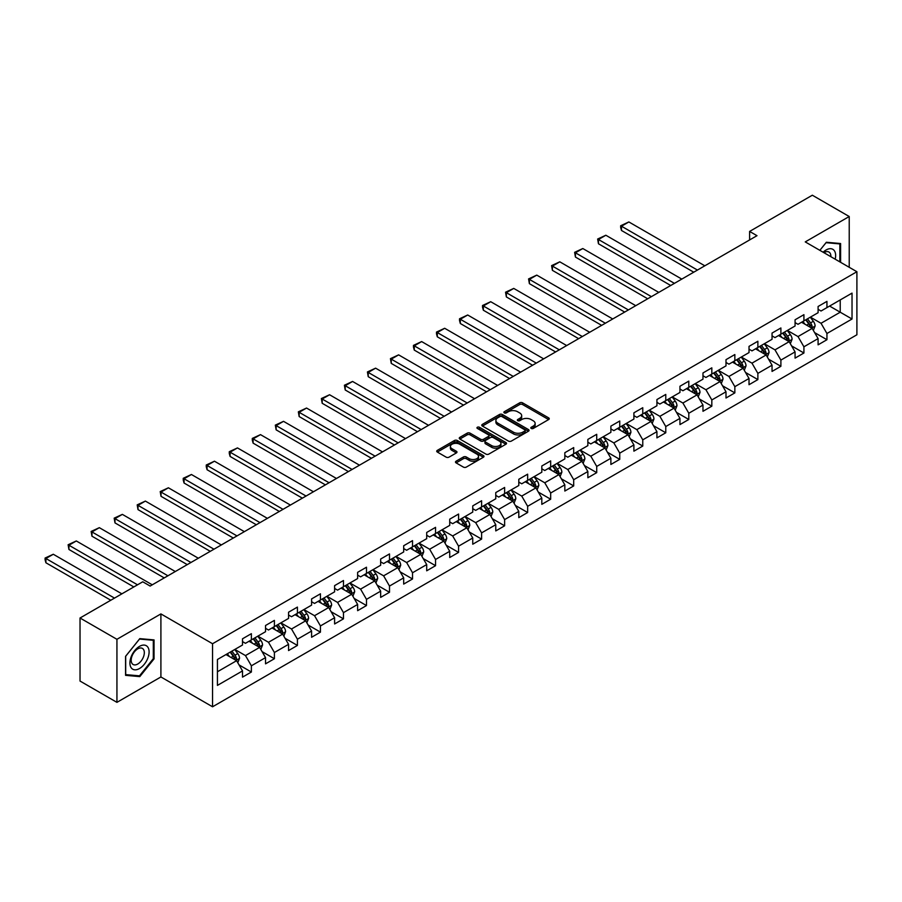 <?xml version="1.0" encoding="UTF-8"?>
<svg xmlns="http://www.w3.org/2000/svg" width="902" height="902" viewBox="0 0 902 902"><rect width="100%" height="100%" fill="white"/><g stroke="black" fill="none" stroke-linecap="round" stroke-linejoin="round"><path stroke-width="1.35" d="M531.233 428.45A1.432 0.823 0 0 0 533.262 428.45L548.653 419.554A2.052 1.184 0 0 0 549.25 418.72A2.052 1.184 0 0 0 548.653 417.885L522.574 402.833A2.052 1.184 0 0 0 519.676 402.833L504.286 411.718A1.432 0.823 0 0 0 503.868 412.304A1.432 0.823 0 0 0 504.286 412.89A1.432 0.823 0 0 0 506.315 412.89L508.311 411.74A6.551 3.788 0 0 1 517.579 411.74L519.755 412.992A6.551 3.788 0 0 1 521.672 415.664A6.551 3.788 0 0 1 519.755 418.348L517.759 419.498A1.432 0.823 0 0 0 517.342 420.084A1.432 0.823 0 0 0 517.759 420.67A1.432 0.823 0 0 0 519.789 420.67L521.773 419.52A6.551 3.788 0 0 1 531.053 419.52L533.217 420.772A6.551 3.788 0 0 1 535.145 423.444A6.551 3.788 0 0 1 533.217 426.127L531.233 427.277A1.432 0.823 0 0 0 530.804 427.864A1.432 0.823 0 0 0 531.233 428.45L531.233 427.277M456.085 461.204A2.052 1.184 0 0 0 455.487 462.049A2.052 1.184 0 0 0 456.085 462.884L463.402 467.101A2.052 1.184 0 0 0 466.3 467.101L483.393 457.235A2.052 1.184 0 0 0 483.991 456.401A2.052 1.184 0 0 0 483.393 455.566L457.314 440.514A2.052 1.184 0 0 0 454.416 440.514L437.323 450.38A2.052 1.184 0 0 0 436.726 451.214A2.052 1.184 0 0 0 437.323 452.049L446.163 457.156A2.052 1.184 0 0 0 449.061 457.156L456.378 452.928A2.052 1.184 0 0 0 456.976 452.094A2.052 1.184 0 0 0 456.378 451.259L451.992 448.722A5.48 3.168 0 0 1 450.391 446.49A5.48 3.168 0 0 1 453.774 443.57A5.48 3.168 0 0 1 459.738 444.246L476.91 454.157A5.48 3.168 0 0 1 478.511 456.401A5.48 3.168 0 0 1 475.128 459.321A5.48 3.168 0 0 1 469.153 458.633L466.3 456.987A2.052 1.184 0 0 0 463.402 456.987L456.085 461.204L456.085 462.884M160.906 613.912L116.933 639.304L80.03 618.005L80.03 681.055L116.933 702.354L160.906 676.962L212.556 706.785L212.556 643.735L160.906 613.912L160.906 676.962M849.222 267.296L849.222 216.514L805.249 241.905L856.9 271.727L212.556 643.735M849.222 216.514L812.33 195.215L749.607 231.431L749.607 239.943M80.03 618.005L142.753 581.79L150.138 586.052L756.992 235.681L749.607 231.431M508.446 441.089A2.052 1.184 0 0 0 511.344 441.089L528.437 431.224A2.052 1.184 0 0 0 529.046 430.389A2.052 1.184 0 0 0 528.437 429.555L502.369 414.503A2.052 1.184 0 0 0 499.471 414.503L482.378 424.368A2.052 1.184 0 0 0 481.781 425.203A2.052 1.184 0 0 0 482.378 426.037L508.446 441.089M477.947 428.754A1.432 0.823 0 0 1 479.402 428.957L505.887 444.246L488.816 454.101A2.052 1.184 0 0 1 485.93 454.101L459.851 439.048L467.168 434.854L467.168 433.152L459.851 437.369A2.052 1.184 0 0 0 459.253 438.214A2.052 1.184 0 0 0 459.851 439.048L459.851 437.369M467.168 434.854A2.052 1.184 0 0 1 470.066 434.854L470.066 433.152A2.052 1.184 0 0 0 467.168 433.152M470.066 433.152L480.642 439.251A2.052 1.184 0 0 0 483.54 439.251L488.388 436.455A2.052 1.184 0 0 0 488.985 435.621A2.052 1.184 0 0 0 488.388 434.775L477.372 428.427A1.432 0.823 0 0 1 476.955 427.841A1.432 0.823 0 0 1 477.846 427.074A1.432 0.823 0 0 1 479.402 427.255L505.921 442.555A2.052 1.184 0 0 1 506.518 443.389A2.052 1.184 0 0 1 505.921 444.235L505.921 442.555M212.556 706.785L856.9 334.777L856.9 271.727M239.053 664.909L251.376 672.024L251.376 665.8L265.538 657.626L265.538 663.838L274.4 658.731L274.4 652.507L288.561 644.332L288.561 650.556L297.423 645.437L297.423 639.214L311.585 631.039L311.585 637.263L320.447 632.144L320.447 625.932L334.608 617.746L334.608 623.97L343.47 618.851L343.47 612.638L357.632 604.453L357.632 610.677L366.483 605.558L366.483 599.345L380.655 591.16L380.655 597.383L389.506 592.276L389.506 586.052L403.679 577.866L403.679 584.09L412.53 578.983L412.53 572.759L426.702 564.584L426.702 570.797L435.553 565.689L435.553 559.465L449.726 551.291L449.726 557.504L458.577 552.396L458.577 546.172L472.749 537.998L472.749 544.21L481.6 539.103L481.6 532.879L495.773 524.705L495.773 530.917L504.624 525.81L504.624 519.586L518.797 511.411L518.797 517.635L527.647 512.516L527.647 506.304L541.809 498.118L541.809 504.342L550.671 499.223L550.671 493.011L564.832 484.825L564.832 491.049L573.695 485.93L573.695 479.717L587.856 471.532L587.856 477.756L596.718 472.648L596.718 466.424L610.879 458.239L610.879 464.462L619.742 459.355L619.742 453.131L633.903 444.945L633.903 451.169L642.765 446.062L642.765 439.838L656.927 431.663L656.927 437.876L665.777 432.768L665.777 426.545L679.95 418.37L679.95 424.583L688.801 419.475L688.801 413.251L702.974 405.077L702.974 411.289L711.825 406.182L711.825 399.958L725.997 391.784L725.997 398.007L734.848 392.889L734.848 386.665L749.021 378.49L749.021 384.714L757.872 379.595L757.872 373.383L772.044 365.197L772.044 371.421L780.895 366.302L780.895 360.09L795.068 351.904L795.068 358.128L803.919 353.009L803.919 346.796L818.091 338.611L818.091 344.835L826.942 339.727L826.942 333.503L852.029 319.015L852.029 293.116L840.224 299.926L840.224 312.205L852.029 319.015M251.376 672.024L242.514 677.131L242.514 670.919L217.427 685.396L217.427 659.497L242.514 645.009L242.514 638.796L251.376 633.678L251.376 639.901L265.538 631.716L265.538 625.503L274.4 620.384L274.4 626.608L288.561 618.422L288.561 612.21L297.423 607.091L297.423 613.315L311.585 605.141L311.585 598.917L320.447 593.809L320.447 600.022L334.608 591.847L334.608 585.623L343.47 580.516L343.47 586.728L357.632 578.554L357.632 572.33L366.483 567.223L366.483 573.435L380.655 565.261L380.655 559.037L389.506 553.929L389.506 560.153L403.679 551.968L403.679 545.744L412.53 540.636L412.53 546.86L426.702 538.674L426.702 532.451L435.553 527.343L435.553 533.567L449.726 525.381L449.726 519.169L458.577 514.05L458.577 520.274L472.749 512.088L472.749 505.875L481.6 500.757L481.6 506.98L495.773 498.795L495.773 492.582L504.624 487.463L504.624 493.687L518.797 485.513L518.797 479.289L527.647 474.17L527.647 480.394L541.809 472.22L541.809 465.996L550.671 460.888L550.671 467.101L564.832 458.926L564.832 452.703L573.695 447.595L573.695 453.807L587.856 445.633L587.856 439.409L596.718 434.302L596.718 440.514L610.879 432.34L610.879 426.116L619.742 421.008L619.742 427.232L633.903 419.047L633.903 412.823L642.765 407.715L642.765 413.939L656.927 405.753L656.927 399.541L665.777 394.422L665.777 400.646L679.95 392.46L679.95 386.248L688.801 381.129L688.801 387.353L702.974 379.167L702.974 372.954L711.825 367.836L711.825 374.059L725.997 365.885L725.997 359.661L734.848 354.542L734.848 360.766L749.021 352.592L749.021 346.368L757.872 341.26L757.872 347.473L772.044 339.299L772.044 333.075L780.895 327.967L780.895 334.18L795.068 326.005L795.068 319.782L803.919 314.674L803.919 320.887L818.091 312.712L818.091 306.488L826.942 301.381L826.942 307.605L852.029 293.116M249.008 641.266L259.641 647.399L245.468 655.574L234.847 649.44M242.514 641.604L245.468 643.306L251.376 639.901M245.468 655.574L251.376 665.8M259.641 647.399L265.538 657.626M272.032 627.972L282.664 634.106L268.492 642.28L257.871 636.147M265.538 628.311L268.492 630.013L274.4 626.608M268.492 642.28L274.4 652.507M282.664 634.106L288.561 644.332M295.055 614.679L305.688 620.813L291.515 628.998L280.894 622.854M288.561 615.017L291.515 616.72L297.423 613.315M291.515 628.998L297.423 639.214M305.688 620.813L311.585 631.039M318.079 601.386L328.711 607.52L314.539 615.705L303.918 609.572M311.585 601.724L314.539 603.427L320.447 600.022M314.539 615.705L320.447 625.932M328.711 607.52L334.608 617.746M341.103 588.093L351.735 594.226L337.562 602.412L326.941 596.278M334.608 588.431L337.562 590.145L343.47 586.728M337.562 602.412L343.47 612.638M351.735 594.226L357.632 604.453M364.126 574.799L374.747 580.933L360.586 589.119L349.953 582.985M357.632 575.149L360.586 576.852L366.483 573.435M360.586 589.119L366.483 599.345M374.747 580.933L380.655 591.16M387.15 561.506L397.771 567.651L383.609 575.826L372.977 569.692M380.655 561.856L383.609 563.558L389.506 560.153M383.609 575.826L389.506 586.052M397.771 567.651L403.679 577.866M410.173 548.224L420.794 554.358L406.633 562.532L396.001 556.399M403.679 548.563L406.633 550.265L412.53 546.86M406.633 562.532L412.53 572.759M420.794 554.358L426.702 564.584M433.197 534.931L443.818 541.065L429.656 549.239L419.024 543.105M426.702 535.269L429.656 536.972L435.553 533.567M429.656 549.239L435.553 559.465M443.818 541.065L449.726 551.291M456.22 521.638L466.841 527.771L452.68 535.946L442.048 529.812M449.726 521.976L452.68 523.679L458.577 520.274M452.68 535.946L458.577 546.172M466.841 527.771L472.749 537.998M479.244 508.345L489.865 514.478L475.692 522.653L465.071 516.519M472.749 508.683L475.692 510.385L481.6 506.98M475.692 522.653L481.6 532.879M489.865 514.478L495.773 524.705M502.267 495.051L512.888 501.185L498.716 509.371L488.095 503.226M495.773 495.39L498.716 497.092L504.624 493.687M498.716 509.371L504.624 519.586M512.888 501.185L518.797 511.411M525.28 481.758L535.912 487.892L521.739 496.077L511.118 489.944M518.797 482.096L521.739 483.799L527.647 480.394M521.739 496.077L527.647 506.304M535.912 487.892L541.809 498.118M548.303 468.465L558.936 474.599L544.763 482.784L534.142 476.651M541.809 468.803L544.763 470.517L550.671 467.101M544.763 482.784L550.671 493.011M558.936 474.599L564.832 484.825M571.327 455.172L581.959 461.305L567.786 469.491L557.165 463.357M564.832 455.521L567.786 457.224L573.695 453.807M567.786 469.491L573.695 479.717M581.959 461.305L587.856 471.532M594.35 441.879L604.983 448.023L590.81 456.198L580.189 450.064M587.856 442.228L590.81 443.931L596.718 440.514M590.81 456.198L596.718 466.424M604.983 448.023L610.879 458.239M617.374 428.597L628.006 434.73L613.834 442.905L603.212 436.771M610.879 428.935L613.834 430.637L619.742 427.232M613.834 442.905L619.742 453.131M628.006 434.73L633.903 444.945M640.397 415.303L651.03 421.437L636.857 429.611L626.225 423.478M633.903 415.642L636.857 417.344L642.765 413.939M636.857 429.611L642.765 439.838M651.03 421.437L656.927 431.663M663.421 402.01L674.042 408.144L659.881 416.318L649.248 410.185M656.927 402.348L659.881 404.051L665.777 400.646M659.881 416.318L665.777 426.545M674.042 408.144L679.95 418.37M686.445 388.717L697.066 394.85L682.904 403.025L672.272 396.891M679.95 389.055L682.904 390.758L688.801 387.353M682.904 403.025L688.801 413.251M697.066 394.85L702.974 405.077M709.468 375.424L720.089 381.557L705.928 389.743L695.295 383.598M702.974 375.762L705.928 377.464L711.825 374.059M705.928 389.743L711.825 399.958M720.089 381.557L725.997 391.784M732.492 362.13L743.113 368.264L728.951 376.45L718.319 370.316M725.997 362.469L728.951 364.171L734.848 360.766M728.951 376.45L734.848 386.665M743.113 368.264L749.021 378.49M755.515 348.837L766.136 354.971L751.975 363.156L741.343 357.023M749.021 349.175L751.975 350.889L757.872 347.473M751.975 363.156L757.872 373.383M766.136 354.971L772.044 365.197M778.539 335.544L789.16 341.678L774.987 349.863L764.366 343.73M772.044 335.882L774.987 337.596L780.895 334.18M774.987 349.863L780.895 360.09M789.16 341.678L795.068 351.904M801.562 322.251L812.183 328.384L798.011 336.57L787.39 330.436M795.068 322.6L798.011 324.303L803.919 320.887M798.011 336.57L803.919 346.796M812.183 328.384L818.091 338.611M829.592 306.071L840.224 312.205L821.034 323.277L810.413 317.143M818.091 309.307L821.034 311.01L826.942 307.605M821.034 323.277L826.942 333.503M116.933 639.304L116.933 702.354M217.427 671.764L236.617 660.692L225.985 654.559M236.617 660.692L242.514 670.919M814.619 332.613L826.942 339.727M791.595 345.894L803.919 353.009M768.572 359.188L780.895 366.302M745.548 372.481L757.872 379.595M722.525 385.774L734.848 392.889M699.501 399.067L711.825 406.182M676.477 412.361L688.801 419.475M653.454 425.654L665.777 432.768M630.442 438.947L642.765 446.062M607.418 452.24L619.742 459.355M584.395 465.533L596.718 472.648M561.371 478.815L573.695 485.93M538.347 492.109L550.671 499.223M515.324 505.402L527.647 512.516M492.3 518.695L504.624 525.81M469.277 531.988L481.6 539.103M446.253 545.282L458.577 552.396M423.23 558.575L435.553 565.689M400.206 571.868L412.53 578.983M377.183 585.161L389.506 592.276M354.17 598.443L366.483 605.558M331.147 611.736L343.47 618.851M308.123 625.03L320.447 632.144M285.1 638.323L297.423 645.437M262.076 651.616L274.4 658.731M840.596 262.313L840.596 243.529L826.356 242.255L819.85 250.339L826.052 242.683L839.852 243.912L839.852 261.884M125.558 675.339L139.799 676.613L154.039 658.9L154.039 639.901L139.799 638.639L125.558 656.352L125.558 675.339M153.306 658.471L154.039 658.9M138.299 675.745L139.799 676.613M531.808 428.642L533.217 427.83A6.551 3.788 0 0 0 535.145 425.146L535.145 423.444M521.672 415.664L521.672 417.378A6.551 3.788 0 0 1 519.755 420.05L518.334 420.873M548.619 419.577L522.574 404.536A2.052 1.184 0 0 0 519.676 404.536L504.861 413.093M528.414 431.246L502.369 416.205A2.052 1.184 0 0 0 499.471 416.205L482.401 426.06M524.817 430.976A1.432 0.823 0 0 0 525.235 430.389A1.432 0.823 0 0 0 524.817 429.803L501.929 416.589A1.432 0.823 0 0 0 499.9 416.589L497.803 417.806A6.551 3.788 0 0 0 495.886 420.479A6.551 3.788 0 0 0 497.803 423.151L513.452 432.182A6.551 3.788 0 0 0 522.72 432.182L524.817 430.976L524.817 432.678A1.432 0.823 0 0 0 525.235 432.092L525.235 430.389M495.886 420.479L495.886 422.181A6.551 3.788 0 0 0 497.803 424.865L497.803 423.151M524.817 432.678L522.72 433.896A6.551 3.788 0 0 1 513.452 433.896L497.803 424.865M470.066 434.854L480.642 440.954A2.052 1.184 0 0 0 483.54 440.954L488.388 438.158A2.052 1.184 0 0 0 488.985 437.323L488.985 435.621M491.613 445.588A5.48 3.168 0 0 0 497.577 446.276A5.48 3.168 0 0 0 500.971 443.356A5.48 3.168 0 0 0 499.358 441.112L493.315 437.628A2.052 1.184 0 0 0 490.417 437.628L485.558 440.424A2.052 1.184 0 0 0 484.96 441.258A2.052 1.184 0 0 0 485.558 442.093L491.613 445.588L491.613 447.291A5.48 3.168 0 0 0 497.577 447.978A5.48 3.168 0 0 0 500.971 445.058L500.971 443.356M484.96 441.258L484.96 442.961A2.052 1.184 0 0 0 485.558 443.807L485.558 442.093M491.613 447.291L485.558 443.807M478.511 456.401L478.511 458.103A5.48 3.168 0 0 1 475.128 461.023A5.48 3.168 0 0 1 469.153 460.336L466.3 458.69A2.052 1.184 0 0 0 463.402 458.69L456.108 462.895M450.391 446.49L450.391 448.193A5.48 3.168 0 0 0 451.992 450.425L451.992 448.722M456.378 451.259L456.378 452.928L451.992 450.425M483.359 457.246L457.314 442.217A2.052 1.184 0 0 0 454.416 442.217L437.346 452.071M813.345 330.414L815.104 325.983A5.536 3.191 -120 0 0 813.345 321.281L810.289 317.211M697.438 270.07L621.478 226.21L628.863 221.948L704.812 265.808M804.979 324.235L802.915 321.473M621.478 230.472L620.666 227.451L620.666 225.748L621.478 226.21L621.478 230.472L693.751 272.201M811.326 327.9L812.116 326.22A5.536 3.191 -120 0 0 810.537 322.893L807.493 318.834M806.106 319.635L809.477 324.145A2.819 1.624 60 0 1 809.996 325.002L812.116 326.22M805.723 319.849L808.767 323.919A5.536 3.191 60 0 1 810.346 327.246M620.666 225.748L628.863 221.948M838.939 243.382L839.852 243.912M835.184 259.19A13.564 7.836 120 0 0 832.839 249.324A13.564 7.836 120 0 0 823.12 252.222M830.866 256.698A9.291 5.367 120 0 0 828.949 252.03A9.291 5.367 120 0 0 823.954 252.707M139.506 668.529A13.564 7.836 120 0 0 149.101 651.909A13.564 7.836 120 0 0 139.506 646.373A13.564 7.836 120 0 0 129.911 662.993A13.564 7.836 120 0 0 139.506 668.529M137.758 664.03A9.291 5.367 120 0 0 143.824 655.844A9.291 5.367 120 0 0 142.403 648.403A9.291 5.367 120 0 0 137.758 648.865A9.291 5.367 120 0 0 131.692 657.039A9.291 5.367 120 0 0 133.113 664.492A9.291 5.367 120 0 0 137.758 664.03M125.705 656.216L139.506 639.056L153.306 640.285L153.306 658.686L139.506 675.846L125.705 674.617L125.682 656.205M152.393 639.755L153.306 640.285M790.321 343.696L792.08 339.276A5.536 3.191 -120 0 0 790.321 334.574L787.266 330.504M674.414 283.363L598.454 239.504L605.84 235.242L681.799 279.101M781.966 337.528L779.892 334.766M598.454 243.765L597.643 239.03L598.454 239.504L598.454 243.765L670.727 285.494M788.303 341.193L789.092 339.513A5.536 3.191 -120 0 0 787.514 336.187L784.469 332.116M783.083 332.917L786.465 337.438A2.819 1.624 60 0 1 786.972 338.284L789.092 339.513M782.699 333.142L785.743 337.213A5.536 3.191 60 0 1 787.322 340.539M597.643 239.03L605.84 235.242M767.309 356.989L769.056 352.569A5.536 3.191 -120 0 0 767.298 347.856L764.253 343.797M651.391 296.645L575.431 252.797L582.816 248.535L658.776 292.395M758.943 350.822L756.868 348.059M575.431 257.059L574.619 252.323L575.431 252.797L575.431 257.059L647.704 298.776M765.279 354.475L766.069 352.806A5.536 3.191 -120 0 0 764.49 349.48L761.446 345.41M760.059 346.21L763.442 350.72A2.819 1.624 60 0 1 763.949 351.577L766.069 352.806M759.676 346.436L762.72 350.506A5.536 3.191 60 0 1 764.298 353.832M574.619 252.323L582.816 248.535M744.285 370.282L746.033 365.862A5.536 3.191 -120 0 0 744.274 361.15L741.23 357.091M628.367 309.938L552.407 266.09L559.792 261.828L635.752 305.688M735.919 364.115L733.845 361.352M552.407 270.352L551.596 265.616L552.407 266.09L552.407 270.352L624.68 312.069M742.256 367.768L743.045 366.099A5.536 3.191 -120 0 0 741.467 362.773L738.422 358.703M737.035 359.503L740.418 364.013A2.819 1.624 60 0 1 740.925 364.87L743.045 366.099M736.652 359.729L739.696 363.799A5.536 3.191 60 0 1 741.275 367.125M551.596 265.616L559.792 261.828M721.262 383.575L723.009 379.156A5.536 3.191 -120 0 0 721.25 374.443L718.206 370.384M605.343 323.232L529.384 279.383L536.769 275.121L612.729 318.97M712.896 377.397L710.821 374.634M529.384 283.645L528.572 278.91L529.384 279.383L529.384 283.645L601.657 325.363M719.232 381.061L720.033 379.392A5.536 3.191 -120 0 0 718.443 376.066L715.399 371.996M714.012 372.797L717.394 377.307A2.819 1.624 60 0 1 717.902 378.163L720.033 379.392M713.629 373.022L716.673 377.081A5.536 3.191 60 0 1 718.251 380.418M528.572 278.91L536.769 275.121M698.238 396.869L699.986 392.449A5.536 3.191 -120 0 0 698.227 387.736L695.183 383.666M582.32 336.525L506.36 292.676L513.745 288.414L589.705 332.263M689.872 390.69L687.798 387.928M506.36 296.927L505.548 292.203L506.36 292.676L506.36 296.927L578.633 338.656M696.209 394.354L697.009 392.686A5.536 3.191 -120 0 0 695.419 389.36L692.375 385.289M690.988 386.09L694.371 390.6A2.819 1.624 60 0 1 694.878 391.457L697.009 392.686M690.605 386.315L693.649 390.374A5.536 3.191 60 0 1 695.239 393.7M505.548 292.203L513.745 288.414M675.215 410.162L676.974 405.742A5.536 3.191 -120 0 0 675.203 401.029L672.159 396.959M559.296 349.818L483.348 305.958L490.722 301.708L566.682 345.556M666.849 403.983L664.774 401.221M483.348 310.22L482.536 307.199L482.536 305.496L483.348 305.958L483.348 310.22L555.609 351.949M673.196 407.648L673.986 405.979A5.536 3.191 -120 0 0 672.396 402.653L669.352 398.583M667.965 399.383L671.347 403.893A2.819 1.624 60 0 1 671.855 404.75L673.986 405.979M667.581 399.609L670.626 403.668A5.536 3.191 60 0 1 672.216 406.994M482.536 305.496L490.722 301.708M652.191 423.455L653.95 419.035A5.536 3.191 -120 0 0 652.18 414.322L649.136 410.252M536.284 363.111L460.324 319.252L467.698 315.001L543.658 358.849M643.825 417.276L641.75 414.514M460.324 323.514L459.513 320.492L459.513 318.789L460.324 319.252L460.324 323.514L532.586 365.242M650.173 420.941L650.962 419.272A5.536 3.191 -120 0 0 649.372 415.935L646.328 411.876M644.941 412.676L648.324 417.186A2.819 1.624 60 0 1 648.831 418.043L650.962 419.272M644.558 412.902L647.602 416.961A5.536 3.191 60 0 1 649.192 420.287M459.513 318.789L467.698 315.001M629.168 436.748L630.926 432.317A5.536 3.191 -120 0 0 629.156 427.616L626.112 423.545M513.261 376.405L437.301 332.545L444.675 328.283L520.634 372.143M620.802 430.57L618.738 427.807M437.301 336.807L436.489 333.785L436.489 332.083L437.301 332.545L437.301 336.807L509.562 378.536M627.149 434.234L627.939 432.554A5.536 3.191 -120 0 0 626.349 429.228L623.305 425.169M621.918 425.969L625.3 430.479A2.819 1.624 60 0 1 625.819 431.336L627.939 432.554M621.534 426.184L624.579 430.254A5.536 3.191 60 0 1 626.168 433.58M436.489 332.083L444.675 328.283M606.144 450.042L607.903 445.611A5.536 3.191 -120 0 0 606.133 440.909L603.088 436.839M490.237 389.698L414.277 345.838L421.651 341.576L497.611 385.436M597.778 443.863L595.715 441.101M414.277 350.1L413.466 347.078L413.466 345.376L414.277 345.838L414.277 350.1L486.539 391.829M604.126 447.527L604.915 445.847A5.536 3.191 -120 0 0 603.337 442.521L600.281 438.462M598.894 439.263L602.277 443.773A2.819 1.624 60 0 1 602.795 444.63L604.915 445.847M598.511 439.477L601.555 443.547A5.536 3.191 60 0 1 603.145 446.873M413.466 345.376L421.651 341.576M583.12 463.335L584.879 458.904A5.536 3.191 -120 0 0 583.109 454.202L580.065 450.132M467.213 402.991L391.254 359.131L398.628 354.869L474.587 398.729M574.754 457.156L572.691 454.394M391.254 363.393L390.442 358.658L391.254 359.131L391.254 363.393L463.527 405.122M581.102 460.821L581.891 459.141A5.536 3.191 -120 0 0 580.313 455.814L577.257 451.755M575.882 452.545L579.253 457.066A2.819 1.624 60 0 1 579.772 457.912L581.891 459.141M575.487 452.77L578.543 456.84A5.536 3.191 60 0 1 580.121 460.167M390.442 358.658L398.628 354.869M560.097 476.617L561.856 472.197A5.536 3.191 -120 0 0 560.086 467.484L557.041 463.425M444.19 416.284L368.23 372.425L375.604 368.163L451.564 412.022M551.731 470.449L549.668 467.687M368.23 376.686L367.418 371.951L368.23 372.425L368.23 376.686L440.503 418.404M558.079 474.102L558.868 472.434A5.536 3.191 -120 0 0 557.289 469.108L554.245 465.037M552.858 465.838L556.23 470.348A2.819 1.624 60 0 1 556.748 471.205L558.868 472.434M552.464 466.063L555.519 470.134A5.536 3.191 60 0 1 557.098 473.46M367.418 371.951L375.604 368.163M537.073 489.91L538.832 485.49A5.536 3.191 -120 0 0 537.062 480.777L534.018 476.718M421.166 429.566L345.207 385.718L352.581 381.456L428.54 425.316M528.707 483.743L526.644 480.98M345.207 389.98L344.395 385.244L345.207 385.718L345.207 389.98L417.479 431.697M535.055 487.396L535.844 485.727A5.536 3.191 -120 0 0 534.266 482.401L531.222 478.331M529.835 479.131L533.206 483.641A2.819 1.624 60 0 1 533.725 484.498L535.844 485.727M529.451 479.357L532.496 483.427A5.536 3.191 60 0 1 534.074 486.753M344.395 385.244L352.581 381.456M514.05 503.203L515.809 498.783A5.536 3.191 -120 0 0 514.05 494.07L510.994 490.012M398.143 442.859L322.183 399.011L329.568 394.749L405.517 438.597M505.684 497.025L503.62 494.262M322.183 403.273L321.371 398.537L322.183 399.011L322.183 403.273L394.456 444.99M512.032 500.689L512.821 499.02A5.536 3.191 -120 0 0 511.242 495.694L508.198 491.624M506.811 492.424L510.194 496.934A2.819 1.624 60 0 1 510.701 497.791L512.821 499.02M506.428 492.65L509.472 496.72A5.536 3.191 60 0 1 511.051 500.046M321.371 398.537L329.568 394.749M491.026 516.496L492.785 512.077A5.536 3.191 -120 0 0 491.026 507.364L487.971 503.293M375.119 456.153L299.16 412.304L306.545 408.042L382.504 451.891M482.671 510.318L480.597 507.555M299.16 416.555L298.348 411.831L299.16 412.304L299.16 416.555L371.432 458.284M489.008 513.982L489.797 512.313A5.536 3.191 -120 0 0 488.219 508.987L485.175 504.917M483.788 505.718L487.17 510.228A2.819 1.624 60 0 1 487.678 511.084L489.797 512.313M483.404 505.943L486.449 510.002A5.536 3.191 60 0 1 488.027 513.328M298.348 411.831L306.545 408.042M468.014 529.79L469.762 525.37A5.536 3.191 -120 0 0 468.003 520.657L464.958 516.587M352.096 469.446L276.136 425.597L283.521 421.335L359.481 465.184M459.648 523.611L457.573 520.849M276.136 429.848L275.324 425.124L276.136 425.597L276.136 429.848L348.409 471.577M465.984 527.275L466.774 525.607A5.536 3.191 -120 0 0 465.195 522.281L462.151 518.21M460.764 519.011L464.147 523.521A2.819 1.624 60 0 1 464.654 524.378L466.774 525.607M460.381 519.236L463.425 523.295A5.536 3.191 60 0 1 465.004 526.621M275.324 425.124L283.521 421.335M444.99 543.083L446.738 538.663A5.536 3.191 -120 0 0 444.979 533.95L441.935 529.88M329.072 482.739L253.112 438.879L260.498 434.629L336.457 478.477M436.624 536.904L434.55 534.142M253.112 443.141L252.301 440.12L252.301 438.417L253.112 438.879L253.112 443.141L325.385 484.87M442.961 540.569L443.75 538.9A5.536 3.191 -120 0 0 442.172 535.574L439.127 531.503M437.741 532.304L441.123 536.814A2.819 1.624 60 0 1 441.63 537.671L443.75 538.9M437.357 532.53L440.401 536.589A5.536 3.191 60 0 1 441.98 539.915M252.301 438.417L260.498 434.629M421.967 556.376L423.714 551.956A5.536 3.191 -120 0 0 421.956 547.243L418.911 543.173M306.049 496.032L230.089 452.173L237.474 447.911L313.434 491.77M413.601 550.197L411.526 547.435M230.089 456.435L229.277 453.413L229.277 451.71L230.089 452.173L230.089 456.435L302.362 498.163M419.937 553.862L420.738 552.182A5.536 3.191 -120 0 0 419.148 548.856L416.104 544.797M414.717 545.597L418.1 550.107A2.819 1.624 60 0 1 418.607 550.964L420.738 552.182M414.334 545.811L417.378 549.882A5.536 3.191 60 0 1 418.968 553.208M229.277 451.71L237.474 447.911M398.943 569.669L400.691 565.238A5.536 3.191 -120 0 0 398.932 560.537L395.888 556.466M283.025 509.326L207.065 465.466L214.45 461.204L290.41 505.064M390.577 563.491L388.503 560.728M207.065 469.728L206.254 466.706L206.254 465.004L207.065 465.466L207.065 469.728L279.338 511.457M396.914 567.155L397.714 565.475A5.536 3.191 -120 0 0 396.125 562.149L393.08 558.09M391.693 558.89L395.076 563.4A2.819 1.624 60 0 1 395.583 564.257L397.714 565.475M391.31 559.105L394.354 563.175A5.536 3.191 60 0 1 395.944 566.501M206.254 465.004L214.45 461.204M375.92 582.963L377.679 578.532A5.536 3.191 -120 0 0 375.908 573.83L372.864 569.76M260.013 522.619L184.053 478.759L191.427 474.497L267.387 518.357M367.554 576.784L365.479 574.022M184.053 483.021L183.241 479.999L183.241 478.297L184.053 478.759L184.053 483.021L256.315 524.75M373.902 580.448L374.691 578.768A5.536 3.191 -120 0 0 373.101 575.442L370.057 571.383M368.67 572.172L372.052 576.694A2.819 1.624 60 0 1 372.56 577.539L374.691 578.768M368.287 572.398L371.331 576.468A5.536 3.191 60 0 1 372.921 579.794M183.241 478.297L191.427 474.497M352.896 596.245L354.655 591.825A5.536 3.191 -120 0 0 352.885 587.112L349.841 583.053M236.989 535.912L161.03 492.052L168.403 487.79L244.363 531.65M344.53 590.077L342.456 587.315M161.03 496.314L160.218 491.579L161.03 492.052L161.03 496.314L233.291 538.032M350.878 593.741L351.667 592.062A5.536 3.191 -120 0 0 350.077 588.735L347.033 584.665M345.646 585.466L349.029 589.976A2.819 1.624 60 0 1 349.536 590.833L351.667 592.062M345.263 585.691L348.307 589.761A5.536 3.191 60 0 1 349.897 593.088M160.218 491.579L168.403 487.79M329.873 609.538L331.632 605.118A5.536 3.191 -120 0 0 329.861 600.405L326.817 596.346M213.966 549.194L138.006 505.345L145.38 501.084L221.34 544.943M321.507 603.37L319.443 600.608M138.006 509.607L137.194 504.872L138.006 505.345L138.006 509.607L210.267 551.325M327.854 607.023L328.644 605.355A5.536 3.191 -120 0 0 327.054 602.029L324.01 597.958M322.623 598.759L326.005 603.269A2.819 1.624 60 0 1 326.524 604.126L328.644 605.355M322.24 598.984L325.284 603.055A5.536 3.191 60 0 1 326.874 606.381M137.194 504.872L145.38 501.084M306.849 622.831L308.608 618.411A5.536 3.191 -120 0 0 306.838 613.698L303.794 609.639M190.942 562.487L114.982 518.639L122.356 514.377L198.316 558.225M298.483 616.652L296.42 613.89M114.982 522.901L114.171 518.165L114.982 518.639L114.982 522.901L187.255 564.618M304.831 620.317L305.62 618.648A5.536 3.191 -120 0 0 304.042 615.322L300.986 611.252M299.611 612.052L302.982 616.562A2.819 1.624 60 0 1 303.5 617.419L305.62 618.648M299.216 612.278L302.26 616.348A5.536 3.191 60 0 1 303.85 619.674M114.171 518.165L122.356 514.377M283.826 636.124L285.584 631.704A5.536 3.191 -120 0 0 283.814 626.991L280.77 622.932M167.919 575.78L91.959 531.932L99.333 527.67L175.292 571.518M275.46 629.946L273.396 627.183M91.959 536.194L91.147 531.458L91.959 531.932L91.959 536.194L164.232 577.911M281.807 633.61L282.597 631.941A5.536 3.191 -120 0 0 281.018 628.615L277.963 624.545M276.587 625.345L279.958 629.855A2.819 1.624 60 0 1 280.477 630.712L282.597 631.941M276.192 625.571L279.248 629.63A5.536 3.191 60 0 1 280.826 632.956M91.147 531.458L99.333 527.67M260.802 649.417L262.561 644.998A5.536 3.191 -120 0 0 260.791 640.285L257.746 636.214M137.51 584.812L68.935 545.225L76.309 540.963L152.269 584.812M252.436 643.239L250.373 640.476M68.935 549.476L68.124 544.752L68.935 545.225L68.935 549.476L133.823 586.943M258.784 646.903L259.573 645.234A5.536 3.191 -120 0 0 257.995 641.908L254.95 637.838M253.563 638.639L256.935 643.149A2.819 1.624 60 0 1 257.453 644.005L259.573 645.234M253.169 638.864L256.224 642.923A5.536 3.191 60 0 1 257.803 646.249M68.124 544.752L76.309 540.963M237.778 662.711L239.537 658.291A5.536 3.191 -120 0 0 237.767 653.578L234.723 649.508M114.498 598.105L45.912 558.507L53.286 554.256L121.871 593.843M229.412 656.532L227.349 653.77M45.912 562.769L45.1 559.747L45.1 558.045L45.912 558.507L45.912 562.769L110.799 600.236M235.76 660.196L236.549 658.528A5.536 3.191 -120 0 0 234.971 655.202L231.927 651.131M230.54 651.932L233.911 656.442A2.819 1.624 60 0 1 234.43 657.299L236.549 658.528M230.157 652.157L233.201 656.216A5.536 3.191 60 0 1 234.779 659.542M45.1 558.045L53.286 554.256M533.217 427.83L533.217 426.127M517.759 420.67L517.759 419.498M519.755 420.05L519.755 418.348M504.286 412.89L504.286 411.718M519.676 404.536L519.676 402.833M522.574 404.536L522.574 402.833M548.653 419.554L548.653 417.885M482.378 426.037L482.378 424.368M499.471 416.205L499.471 414.503M502.369 416.205L502.369 414.503M528.437 431.224L528.437 429.555M513.452 433.896L513.452 432.182M522.72 433.896L522.72 432.182M480.642 440.954L480.642 439.251M483.54 440.954L483.54 439.251M488.388 438.158L488.388 436.455M479.402 428.957L479.402 427.255M463.402 458.69L463.402 456.987M466.3 458.69L466.3 456.987M469.153 460.336L469.153 458.633M437.323 452.049L437.323 450.38M454.416 442.217L454.416 440.514M457.314 442.217L457.314 440.514M483.393 457.235L483.393 455.566M811.642 328.08L815.07 326.096M810.537 322.893L813.345 321.281M806.602 325.171L808.767 323.919M788.619 341.362L792.046 339.389M787.514 336.187L790.321 334.574M783.579 338.464L785.743 337.213M765.595 354.655L769.023 352.682M764.49 349.48L767.298 347.856M760.555 351.746L762.72 350.506M742.572 367.948L745.999 365.975M741.467 362.773L744.274 361.15M737.532 365.039L739.696 363.799M719.548 381.242L722.976 379.257M718.443 376.066L721.25 374.443M714.508 378.333L716.673 377.081M696.524 394.535L699.952 392.55M695.419 389.36L698.227 387.736M691.484 391.626L693.649 390.374M673.501 407.828L676.928 405.844M672.396 402.653L675.203 401.029M668.461 404.919L670.626 403.668M650.477 421.121L653.905 419.137M649.372 415.935L652.18 414.322M645.437 418.212L647.602 416.961M627.454 434.414L630.881 432.43M626.349 429.228L629.156 427.616M622.425 431.506L624.579 430.254M604.43 447.708L607.869 445.723M603.337 442.521L606.133 440.909M599.402 444.799L601.555 443.547M581.407 460.99L584.846 459.017M580.313 455.814L583.109 454.202M576.378 458.092L578.543 456.84M558.383 474.283L561.822 472.31M557.289 469.108L560.086 467.484M553.354 471.374L555.519 470.134M535.36 487.576L538.798 485.603M534.266 482.401L537.062 480.777M530.331 484.667L532.496 483.427M512.347 500.869L515.775 498.885M511.242 495.694L514.05 494.07M507.307 497.96L509.472 496.72M489.324 514.163L492.751 512.178M488.219 508.987L491.026 507.364M484.284 511.254L486.449 510.002M466.3 527.456L469.728 525.471M465.195 522.281L468.003 520.657M461.26 524.547L463.425 523.295M443.277 540.749L446.704 538.765M442.172 535.574L444.979 533.95M438.237 537.84L440.401 536.589M420.253 554.042L423.681 552.058M419.148 548.856L421.956 547.243M415.213 551.133L417.378 549.882M397.23 567.335L400.657 565.351M396.125 562.149L398.932 560.537M392.19 564.427L394.354 563.175M374.206 580.617L377.634 578.644M373.101 575.442L375.908 573.83M369.166 577.72L371.331 576.468M351.182 593.911L354.61 591.938M350.077 588.735L352.885 587.112M346.142 591.013L348.307 589.761M328.159 607.204L331.586 605.231M327.054 602.029L329.861 600.405M323.13 604.295L325.284 603.055M305.135 620.497L308.574 618.513M304.042 615.322L306.838 613.698M300.107 617.588L302.26 616.348M282.112 633.79L285.551 631.806M281.018 628.615L283.814 626.991M277.083 630.881L279.248 629.63M259.088 647.084L262.527 645.099M257.995 641.908L260.791 640.285M254.06 644.175L256.224 642.923M236.065 660.377L239.504 658.392M234.971 655.202L237.767 653.578M231.036 657.468L233.201 656.216"/></g></svg>
